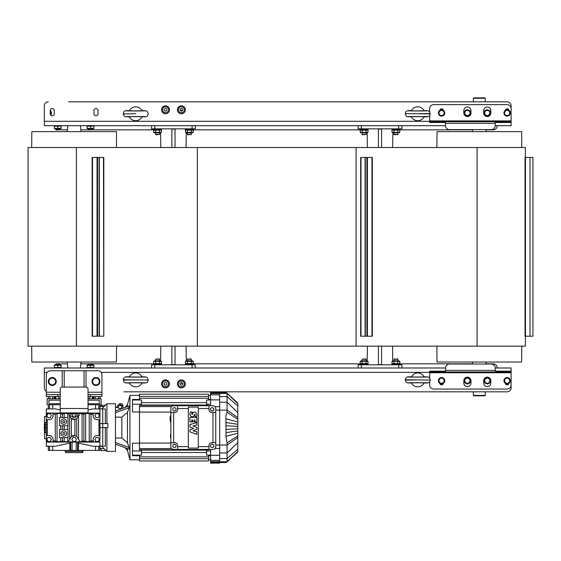 <?xml version="1.0" encoding="UTF-8"?>
<svg xmlns="http://www.w3.org/2000/svg" width="561" height="561" viewBox="0 0 561 561"><rect width="100%" height="100%" fill="white"/><g stroke="black" fill="none" stroke-linecap="round" stroke-linejoin="round"><path stroke-width="0.84" d="M175.032 346.144L175.032 364.615L171.855 364.615L171.855 346.144M171.855 147.522L171.855 129.051L175.032 129.051L175.032 147.522M151.596 128.855L151.596 125.671L151.596 128.855L195.291 128.855L195.291 125.671L192.114 125.671L192.114 128.855M195.291 367.995L195.291 364.818L151.596 364.818L151.596 367.995L151.596 364.818M381.599 346.144L381.599 364.615L378.423 364.615L378.423 346.144M378.423 147.522L378.423 129.051L381.599 129.051L381.599 147.522M361.34 367.995L361.34 364.818L358.163 364.818L358.163 367.995M361.34 364.818L398.682 364.818L398.682 367.995M401.858 364.818L401.858 367.995L401.858 364.818L398.682 364.818M398.682 125.671L398.682 128.855L401.858 128.855L401.858 125.671L401.858 128.855M398.682 128.855L361.34 128.855L361.34 125.671M358.163 125.671L358.163 128.855L361.34 128.855M68.568 101.836L507.13 101.836L485.279 101.836L485.279 98.266L473.365 98.266L473.757 97.866L484.886 97.866L485.279 98.266M473.365 98.266L473.365 101.836L432.847 101.836M429.663 101.836L229.877 101.836M128.925 101.836L125.769 101.836M123.785 101.836L79.69 101.836M510.538 122.494L511.099 122.494L511.099 121.702L510.538 121.702L510.538 122.494L495.77 122.494L495.77 121.702L445.553 121.702L445.553 125.671L44.34 125.671L44.34 105.812A3.969 3.969 0 0 1 48.309 101.836M429.663 121.302L44.34 121.302L44.34 105.812M507.13 101.836A3.969 3.969 0 0 1 511.099 105.812L511.099 121.702M511.099 122.494L511.099 125.671L495.209 125.671A3.969 3.969 0 0 1 491.24 129.647L449.529 129.647A3.969 3.969 0 0 1 445.553 125.671M98.007 113.757A2.027 2.027 0 0 1 95.98 115.783A2.027 2.027 0 0 1 93.953 113.757L93.953 110.58A2.027 2.027 0 0 1 95.98 108.554A2.027 2.027 0 0 1 98.007 110.58L98.007 113.757M54.305 110.58L54.305 113.757A2.027 2.027 0 0 1 52.285 115.783A2.027 2.027 0 0 1 50.259 113.757L50.259 110.58A2.027 2.027 0 0 1 52.285 108.554A2.027 2.027 0 0 1 54.305 110.58M74.129 125.671L82.474 125.671M182.711 109.781A1.318 1.318 0 0 1 180.726 110.924A1.318 1.318 0 0 1 180.726 108.638A1.318 1.318 0 0 1 182.711 109.781M178.405 109.781A2.98 2.98 0 0 1 182.879 107.2A2.98 2.98 0 0 1 182.879 112.361A2.98 2.98 0 0 1 178.405 109.781M177.416 109.781A3.969 3.969 0 0 0 181.385 113.757A3.969 3.969 0 0 0 185.361 109.781A3.969 3.969 0 0 0 181.385 105.812A3.969 3.969 0 0 0 177.416 109.781M166.82 109.781A1.318 1.318 0 0 1 164.836 110.924A1.318 1.318 0 0 1 164.836 108.638A1.318 1.318 0 0 1 166.82 109.781M162.515 109.781A2.98 2.98 0 0 1 166.989 107.2A2.98 2.98 0 0 1 166.989 112.361A2.98 2.98 0 0 1 162.515 109.781M161.526 109.781A3.969 3.969 0 0 0 165.495 113.757A3.969 3.969 0 0 0 169.471 109.781A3.969 3.969 0 0 0 165.495 105.812A3.969 3.969 0 0 0 161.526 109.781M54.368 125.867L60.784 125.671M60.784 128.855L54.368 128.658M54.368 126.169L54.368 128.357L61.121 128.357L61.121 126.169L54.368 126.169M57.741 126.169L57.741 128.357M87.137 125.867L93.89 125.867M93.89 128.658L87.137 128.658M93.89 126.169L87.137 126.169L87.137 128.357L93.89 128.357L93.89 126.169M90.517 126.169L90.517 128.357M229.877 391.83L429.663 391.83M432.847 391.83L473.365 391.83L473.365 395.407L485.279 395.407L485.279 391.83L507.13 391.83L123.785 391.83M430.231 371.172L429.663 371.172L429.663 371.964L430.231 371.964L430.231 371.172L444.992 371.172L444.992 371.964L495.77 371.964L495.77 371.172L510.538 371.172L510.538 371.964L511.099 371.964L511.099 376.733M511.099 384.678L511.099 387.854A3.969 3.969 0 0 1 507.13 391.83M125.769 391.83L128.925 391.83M46.325 391.298A3.969 3.969 0 0 1 44.34 387.854L44.34 367.995L445.553 367.995A3.969 3.969 0 0 1 449.529 364.019L491.24 364.019A3.969 3.969 0 0 1 495.209 367.995L511.099 367.995L511.099 371.172L510.538 371.172M495.209 371.964L495.209 367.995L507.13 367.995M48.309 367.995L67.93 367.995L67.194 362.034M82.474 367.995L74.129 367.995M429.663 378.016L429.663 372.763L511.099 372.763L511.099 387.854M166.82 383.885A1.318 1.318 0 0 1 164.836 385.028A1.318 1.318 0 0 1 164.836 382.742A1.318 1.318 0 0 1 166.82 383.885M162.515 383.885A2.98 2.98 0 0 1 166.989 381.305A2.98 2.98 0 0 1 166.989 386.466A2.98 2.98 0 0 1 162.515 383.885M161.526 383.885A3.969 3.969 0 0 0 165.495 387.854A3.969 3.969 0 0 0 169.471 383.885A3.969 3.969 0 0 0 165.495 379.909A3.969 3.969 0 0 0 161.526 383.885M182.711 383.885A1.318 1.318 0 0 1 180.726 385.028A1.318 1.318 0 0 1 180.726 382.742A1.318 1.318 0 0 1 182.711 383.885M178.405 383.885A2.98 2.98 0 0 1 182.879 381.305A2.98 2.98 0 0 1 182.879 386.466A2.98 2.98 0 0 1 178.405 383.885M177.416 383.885A3.969 3.969 0 0 0 181.385 387.854A3.969 3.969 0 0 0 185.361 383.885A3.969 3.969 0 0 0 181.385 379.909A3.969 3.969 0 0 0 177.416 383.885M93.89 367.799L87.137 367.799M87.137 365.008L93.89 365.008M93.89 367.497L93.89 365.309L87.137 365.309L87.137 367.497L93.89 367.497M90.517 367.497L90.517 365.309M54.705 364.818L60.784 364.818M54.368 367.497L61.121 367.497L61.121 365.309L54.368 365.309L54.368 367.497M57.741 367.497L57.741 365.309M31.689 147.522L31.823 131.632L116.436 131.632L116.569 147.522M116.569 346.144L116.436 362.034L31.823 362.034L31.689 346.144M521.758 346.144L521.632 362.034L437.012 362.034L436.886 346.144M436.886 147.522L437.012 131.632L521.632 131.632L521.758 147.522M473.365 395.407L473.757 395.8L484.886 395.8L485.279 395.407M391.929 128.855L391.929 129.647L399.874 129.647L399.874 128.855M185.361 128.855L185.361 129.647L193.307 129.647L193.307 128.855M399.874 364.818L399.874 364.019L391.929 364.019L391.929 364.818M193.307 364.818L193.307 364.019L185.361 364.019L185.361 364.818M398.941 132.824L392.861 132.824L391.999 132.326L399.797 132.326L398.941 132.824L399.797 132.326L399.797 130.145L391.999 130.145L391.999 132.326M398.941 129.647L399.797 130.145M393.948 132.326L393.948 130.145M397.847 132.326L397.847 130.145M192.374 132.824L186.294 132.824L185.432 132.326L193.229 132.326L192.374 132.824L193.229 132.326L193.229 130.145L185.432 130.145L185.432 132.326M192.374 129.647L193.229 130.145L192.374 129.647M187.381 132.326L187.381 130.145M191.28 132.326L191.28 130.145M392.861 360.842L398.941 360.842L399.797 361.34L391.999 361.34L392.861 360.842M392.861 364.019L391.999 363.528L399.797 363.528L399.797 361.34M397.847 361.34L397.847 363.528M393.948 361.34L393.948 363.528M391.999 361.34L391.999 363.528M186.294 360.842L192.374 360.842L193.229 361.34L185.432 361.34L186.294 360.842L186.056 346.144M186.294 364.019L185.432 363.528L193.229 363.528L193.229 361.34L192.374 360.842M191.28 361.34L191.28 363.528M187.381 361.34L187.381 363.528M185.432 361.34L185.432 363.528M394.278 134.808L393.913 134.444L394.278 134.808L397.889 134.444L393.913 134.444L393.913 132.824M187.711 134.808L187.346 134.444L187.711 134.808L191.315 134.444L187.346 134.444L187.346 132.824M397.518 358.858L397.889 359.222L397.518 358.858L393.913 359.222L397.889 359.222L397.889 360.842M190.95 358.858L191.315 359.222L190.95 358.858L187.346 359.222L191.315 359.222L191.315 360.842M397.518 134.808L397.889 132.824M190.95 134.808L191.315 132.824M394.278 358.858L393.913 360.842M187.711 358.858L187.346 360.842M360.148 128.855L360.148 129.647L368.093 129.647L368.093 128.855M153.581 129.647L153.581 128.855L153.581 129.647L161.526 129.647L161.526 128.855M368.093 364.818L368.093 364.019L360.148 364.019L360.148 364.818M161.526 364.818L161.526 364.019L153.581 364.019L153.581 364.818M367.16 132.824L361.081 132.824L360.218 132.326L368.016 132.326L367.16 132.824L367.399 147.522M367.16 129.647L368.016 130.145L360.218 130.145L360.218 132.326M362.168 132.326L362.168 130.145M366.067 132.326L366.067 130.145M368.016 132.326L368.016 130.145M160.593 132.824L154.513 132.824L153.651 132.326L161.449 132.326L160.593 132.824L160.832 147.522M160.832 129.647L161.449 130.145L153.651 130.145L153.651 132.326L154.513 132.824M155.6 132.326L155.6 130.145M159.499 132.326L159.499 130.145M161.449 132.326L161.449 130.145M361.081 360.842L367.16 360.842L368.016 361.34L360.218 361.34L361.081 360.842M361.081 364.019L360.218 363.528L368.016 363.528L368.016 361.34M366.067 361.34L366.067 363.528M362.168 361.34L362.168 363.528M360.218 361.34L360.218 363.528M154.513 360.842L160.593 360.842L161.449 361.34L153.651 361.34L154.513 360.842M154.513 364.019L153.651 363.528L161.449 363.528L161.449 361.34M159.499 361.34L159.499 363.528M155.6 361.34L155.6 363.528M153.651 361.34L153.651 363.528M362.133 134.444L362.497 134.808L366.109 134.444L362.133 134.444L362.133 132.824M155.565 134.444L155.93 134.808L159.541 134.444L155.565 134.444L155.565 132.824M366.109 359.222L365.744 358.858L362.133 359.222L366.109 359.222L366.109 360.842M159.541 359.222L159.17 358.858L155.565 359.222L159.541 359.222L159.541 360.842M88.897 130.04L88.533 129.675L88.897 130.04L92.502 129.675L88.533 129.675L88.533 128.855M92.137 363.626L88.533 363.991L92.502 363.991L92.502 364.818L92.137 363.626L92.502 363.991M92.137 130.04L92.502 128.855M88.897 363.626L88.533 364.818L88.533 363.991M56.121 130.04L55.756 129.675L56.121 130.04L59.732 129.675L55.756 129.675L55.756 128.855M59.732 363.991L59.368 363.626L55.756 363.991L59.732 363.991L59.732 364.818M59.368 130.04L59.732 128.855M468.694 110.727L469.985 111.471L469.985 112.964A2.581 2.581 0 0 0 466.114 110.727L467.404 109.977L468.694 110.727M469.985 114.451L468.694 115.194A2.581 2.581 0 0 0 469.985 112.964L469.985 114.451M467.404 115.945L466.114 115.194A2.581 2.581 0 0 0 468.694 115.194L467.404 115.945M464.824 112.964L464.824 111.471L466.114 110.727A2.581 2.581 0 0 0 466.114 115.194L464.824 114.451L464.824 112.964M468.694 378.472L469.985 379.215L469.985 380.709A2.581 2.581 0 0 0 466.114 378.472L467.404 377.721L468.694 378.472M469.985 382.195L468.694 382.939A2.581 2.581 0 0 0 469.985 380.709L469.985 382.195M467.404 383.689L466.114 382.939A2.581 2.581 0 0 0 468.694 382.939L467.404 383.689M464.824 380.709L464.824 379.215L466.114 378.472A2.581 2.581 0 0 0 466.114 382.939L464.824 382.195L464.824 380.709M467.404 109.781A3.177 3.177 0 0 0 464.655 114.549A3.177 3.177 0 0 0 470.16 114.549A3.177 3.177 0 0 0 467.404 109.781M467.404 377.525A3.177 3.177 0 0 0 464.655 382.293A3.177 3.177 0 0 0 470.16 382.293A3.177 3.177 0 0 0 467.404 377.525M488.561 110.727L489.851 111.471L489.851 112.964A2.581 2.581 0 0 0 485.973 110.727L487.264 109.977L488.561 110.727M489.851 114.451L488.561 115.194A2.581 2.581 0 0 0 489.851 112.964L489.851 114.451M487.264 115.945L485.973 115.194A2.581 2.581 0 0 0 488.561 115.194L487.264 115.945M484.683 112.964L484.683 111.471L485.973 110.727A2.581 2.581 0 0 0 485.973 115.194L484.683 114.451L484.683 112.964M488.561 378.472L489.851 379.215L489.851 380.709A2.581 2.581 0 0 0 485.973 378.472L487.264 377.721L488.561 378.472M489.851 382.195L488.561 382.939A2.581 2.581 0 0 0 489.851 380.709L489.851 382.195M487.264 383.689L485.973 382.939A2.581 2.581 0 0 0 488.561 382.939L487.264 383.689M484.683 380.709L484.683 379.215L485.973 378.472A2.581 2.581 0 0 0 485.973 382.939L484.683 382.195L484.683 380.709M487.264 109.781A3.177 3.177 0 0 0 484.515 114.549A3.177 3.177 0 0 0 490.019 114.549A3.177 3.177 0 0 0 487.264 109.781M487.264 377.525A3.177 3.177 0 0 0 484.515 382.293A3.177 3.177 0 0 0 490.019 382.293A3.177 3.177 0 0 0 487.264 377.525M131.351 110.959L129.479 110.664A6.949 6.949 0 0 1 141.933 110.664L140.061 110.959M140.061 116.555L141.933 116.849A6.949 6.949 0 0 1 129.479 116.849L131.351 116.555M141.933 116.849L142.655 116.933L141.884 116.933M129.479 116.849L128.75 116.933L129.521 116.933M129.521 110.58L128.75 110.678C114.675 111.043 156.736 111.043 142.655 110.678L141.933 110.664M141.884 110.58L142.655 110.678M135.706 113.757L123.189 113.932L135.706 113.757M413.394 110.959L411.522 110.664A6.949 6.949 0 0 1 423.976 110.664L422.103 110.959M422.103 116.555L423.976 116.849A6.949 6.949 0 0 1 411.522 116.849L413.394 116.555M423.976 116.849L424.698 116.933L423.934 116.933M411.522 116.849L410.799 116.933L411.564 116.933M411.564 110.58L410.799 110.678C396.718 111.043 438.779 111.043 424.698 110.678L423.976 110.664M423.934 110.58L424.698 110.678M417.749 113.757L430.259 113.574L430.259 113.932L405.238 113.581L417.749 113.757M422.103 382.707L423.976 383.002A6.949 6.949 0 0 1 411.522 383.002L413.394 382.707M413.394 377.111L411.522 376.817A6.949 6.949 0 0 1 423.976 376.817L422.103 377.111M411.522 376.817L410.799 376.733L411.564 376.733M423.976 376.817L424.698 376.733L423.934 376.733M423.934 383.086L424.698 382.995C438.779 382.623 396.718 382.623 410.799 382.995L411.522 383.002M411.564 383.086L410.799 382.995C405.252 382.763 408.24 382.967 406.297 382.272L405.238 379.734L417.749 379.909L405.238 380.085M430.259 380.092L417.749 379.909L430.259 380.085C429.382 381.992 430.245 383.212 424.698 382.995L423.976 383.002M140.061 382.707L141.933 383.002A6.949 6.949 0 0 1 129.479 383.002L131.351 382.707M131.351 377.111L129.479 376.817A6.949 6.949 0 0 1 141.933 376.817L140.061 377.111M129.479 376.817L128.75 376.733L129.521 376.733M141.933 376.817L142.655 376.733L141.884 376.733M141.884 383.086L142.655 382.995C156.736 382.623 114.675 382.623 128.75 382.995L129.479 383.002M129.521 383.086L128.75 382.995C123.21 382.763 126.197 382.967 124.254 382.272L123.189 379.734L135.706 379.909L123.189 380.085M148.216 380.092L135.706 379.909L148.216 380.085C147.34 381.992 148.202 383.212 142.655 382.995L141.933 383.002M67.418 129.843L62.215 129.843A3.969 3.969 0 0 1 59.732 128.974M80.847 129.843L88.701 129.843M92.334 129.843L154.17 129.843M192.718 129.843L360.737 129.843M399.285 129.843L472.607 129.843M486.036 129.843L493.224 129.843A3.969 3.969 0 0 0 497.2 125.874L497.2 125.671M59.732 364.692A3.969 3.969 0 0 1 62.215 363.823L67.418 363.823M486.036 363.823L493.224 363.823A3.969 3.969 0 0 1 497.2 367.792L497.2 367.995M472.607 363.823L399.285 363.823M360.737 363.823L192.718 363.823M154.17 363.823L92.334 363.823M88.701 363.823L80.847 363.823M463.828 380.709A3.576 3.576 0 0 1 467.404 377.132A3.576 3.576 0 0 1 470.981 380.709L470.981 383.086A3.576 3.576 0 0 1 467.404 386.662A3.576 3.576 0 0 1 463.828 383.086L463.828 380.709M443.351 383.345A1.788 1.788 0 0 1 439.817 383.345M508.897 383.345A1.788 1.788 0 0 1 505.363 383.345M483.694 380.709A3.576 3.576 0 0 1 487.264 377.132A3.576 3.576 0 0 1 490.84 380.709L490.84 383.086A3.576 3.576 0 0 1 487.264 386.662A3.576 3.576 0 0 1 483.694 383.086L483.694 380.709M445.553 371.172L444.992 371.172M495.77 371.172L495.209 371.172M444.992 371.964L430.231 371.964M511.099 371.964L511.099 371.172M510.538 371.964L495.77 371.964M445.553 367.995L445.553 371.964M511.099 372.763L511.099 385.077A3.969 3.969 0 0 1 507.13 389.046L433.639 389.046A3.969 3.969 0 0 1 429.663 385.077L429.663 381.81M429.663 372.763L429.663 371.964M490.84 112.964A3.576 3.576 0 0 1 487.264 116.534A3.576 3.576 0 0 1 483.694 112.964L483.694 110.58A3.576 3.576 0 0 1 487.264 107.004A3.576 3.576 0 0 1 490.84 110.58L490.84 112.964M505.363 110.321A1.788 1.788 0 0 1 508.897 110.321M439.817 110.321A1.788 1.788 0 0 1 443.351 110.321M470.981 112.964A3.576 3.576 0 0 1 467.404 116.534A3.576 3.576 0 0 1 463.828 112.964L463.828 110.58A3.576 3.576 0 0 1 467.404 107.004A3.576 3.576 0 0 1 470.981 110.58L470.981 112.964M495.209 122.494L495.77 122.494M445.553 121.702L444.992 121.702L444.992 122.494L445.553 122.494M444.992 122.494L430.231 122.494L430.231 121.702L429.663 121.702L429.663 122.494L430.231 122.494M495.77 121.702L510.538 121.702M430.231 121.702L444.992 121.702M495.209 125.671L495.209 121.702M429.663 111.863L429.663 108.589A3.969 3.969 0 0 1 433.639 104.619L507.13 104.619A3.969 3.969 0 0 1 511.099 108.589L511.099 120.91L429.663 120.91L429.663 115.65M429.663 120.91L429.663 122.494M507.13 109.781A3.177 3.177 0 0 0 504.374 114.549A3.177 3.177 0 0 0 509.879 114.549A3.177 3.177 0 0 0 507.13 109.781M507.13 377.525A3.177 3.177 0 0 0 504.374 382.293A3.177 3.177 0 0 0 509.879 382.293A3.177 3.177 0 0 0 507.13 377.525M508.42 110.727L509.711 111.471L509.711 112.964A2.581 2.581 0 0 0 505.84 110.727L507.13 109.977L508.42 110.727M509.711 114.451L508.42 115.194A2.581 2.581 0 0 0 509.711 112.964L509.711 114.451M507.13 115.945L505.84 115.194A2.581 2.581 0 0 0 508.42 115.194L507.13 115.945M504.549 112.964L504.549 111.471L505.84 110.727A2.581 2.581 0 0 0 505.84 115.194L504.549 114.451L504.549 112.964M508.42 378.472L509.711 379.215L509.711 380.709A2.581 2.581 0 0 0 505.84 378.472L507.13 377.721L508.42 378.472M509.711 382.195L508.42 382.939A2.581 2.581 0 0 0 509.711 380.709L509.711 382.195M507.13 383.689L505.84 382.939A2.581 2.581 0 0 0 508.42 382.939L507.13 383.689M504.549 380.709L504.549 379.215L505.84 378.472A2.581 2.581 0 0 0 505.84 382.939L504.549 382.195L504.549 380.709M441.584 109.781A3.177 3.177 0 0 0 438.828 114.549A3.177 3.177 0 0 0 444.333 114.549A3.177 3.177 0 0 0 441.584 109.781M441.584 377.525A3.177 3.177 0 0 0 438.828 382.293A3.177 3.177 0 0 0 444.333 382.293A3.177 3.177 0 0 0 441.584 377.525M442.874 110.727L444.165 111.471L444.165 112.964A2.581 2.581 0 0 0 440.294 110.727L441.584 109.977L442.874 110.727M444.165 114.451L442.874 115.194A2.581 2.581 0 0 0 444.165 112.964L444.165 114.451M441.584 115.945L440.294 115.194A2.581 2.581 0 0 0 442.874 115.194L441.584 115.945M439.004 112.964L439.004 111.471L440.294 110.727A2.581 2.581 0 0 0 440.294 115.194L439.004 114.451L439.004 112.964M442.874 378.472L444.165 379.215L444.165 380.709A2.581 2.581 0 0 0 440.294 378.472L441.584 377.721L442.874 378.472M444.165 382.195L442.874 382.939A2.581 2.581 0 0 0 444.165 380.709L444.165 382.195M441.584 383.689L440.294 382.939A2.581 2.581 0 0 0 442.874 382.939L441.584 383.689M439.004 380.709L439.004 379.215L440.294 378.472A2.581 2.581 0 0 0 440.294 382.939L439.004 382.195L439.004 380.709M50.259 110.454A3.177 3.177 0 0 1 50.714 115.04M50.259 111.106L50.89 111.471L50.89 112.964A2.581 2.581 0 0 0 50.259 111.267M50.392 114.486A2.581 2.581 0 0 0 50.89 112.964L50.483 114.689M180.873 111.001A3.177 3.177 0 0 1 182.704 109.858M182.704 383.815A3.177 3.177 0 0 1 180.873 382.665M182.465 110.545A2.581 2.581 0 0 0 182.08 110.727L182.507 110.482M181.427 111.106L182.08 110.727A2.581 2.581 0 0 0 181.596 111.085M182.507 383.191L182.08 382.939A2.581 2.581 0 0 0 182.465 383.121M181.596 382.581A2.581 2.581 0 0 0 182.08 382.939L181.427 382.567M46.325 394.607L57.846 394.607L57.846 396.592L46.325 396.592L46.325 374.748A3.969 3.969 0 0 1 50.294 370.772L62.215 370.772L62.215 387.062L64.199 387.062L64.199 370.772L84.059 370.772L84.059 387.062L86.05 387.062A1.985 1.985 0 0 1 88.035 389.046L88.035 412.882L60.23 412.882L60.23 389.046A1.985 1.985 0 0 1 62.215 387.062L86.05 387.062L86.05 370.772L97.965 370.772A3.969 3.969 0 0 1 101.941 374.748L101.941 396.592L90.419 396.592L90.419 394.607L101.941 394.607M88.035 394.607L88.035 396.592M60.23 396.592L60.23 394.607M90.419 394.607L88.077 394.607M90.419 396.592L88.077 396.592M60.188 396.592L57.846 396.592M60.188 394.607L57.846 394.607M88.035 412.882L84.059 412.882M86.05 370.772L84.059 370.772M64.199 370.772L62.215 370.772M61.023 433.541A2.784 2.784 0 0 0 65.195 435.946A2.784 2.784 0 0 0 65.195 431.128A2.784 2.784 0 0 0 61.023 433.541M60.23 404.74L47.117 404.74L47.117 398.78L60.23 398.78M88.035 398.78L101.141 398.78L101.141 404.74L88.035 404.74M101.141 406.529L101.141 405.337L105.314 405.337M45.132 430.364L44.34 430.364L44.34 424.796L45.132 424.796M170.86 422.854A10.526 10.526 0 0 1 170.621 422.216L170.621 422.216A10.519 10.519 0 0 1 170.628 415.463L170.621 415.463A10.526 10.526 0 0 1 170.86 414.831M215.066 406.69L219.681 406.69L219.681 448.47L215.066 448.47M227.072 442.881L237.794 435.834L237.794 428.744L225.985 429.438L225.978 436.339L227.072 442.881L227.072 461.948L225.978 462.341L226.553 462.026M225.985 429.438L225.978 418.822C225.578 417.209 225.936 415.028 227.072 412.279L237.794 419.326L237.794 421.935L225.978 418.822M232.78 398.64L227.065 393.212L227.072 412.279M139.479 455.7L132.487 455.7L132.487 443.218L139.479 443.218M139.479 411.942L132.487 411.942L132.487 399.46L139.479 399.46M127.473 448.583L127.473 450.532L129.942 459.761L129.942 395.407L139.479 395.407M170.86 433.99A7.209 7.209 0 0 0 170.86 438.646M46.325 424.404L45.132 424.404L45.132 422.419L46.325 422.419L46.325 408.913L46.325 424.404L46.325 408.913L47.383 408.913L46.325 409.474L46.325 446.254L47.376 446.254L46.325 445.686L46.325 442.082L99.949 442.082L99.949 446.065L105.349 446.254L105.314 427.58M106.906 427.58L106.906 451.416L115.447 451.416L115.447 403.745L106.906 403.745L106.906 423.611M52.713 450.42L48.309 450.42L48.309 446.254L52.699 446.254L52.713 450.42L69.823 450.42L69.83 443.148L55.315 446.254L46.851 446.254M107.894 423.611L107.894 427.58L99.949 427.58L99.949 423.611L107.894 423.611L107.894 427.58M115.447 417.082L121.877 417.16L127.473 412.342L127.473 442.818L121.877 438.001L115.447 438.078M115.447 442.468L129.212 447.538L127.473 442.818M129.212 447.538A83.82 52.573 -143.6 0 0 129.212 449.221L115.447 444.151M125.103 407.454L127.473 404.628L127.473 406.578M115.447 411.01L129.212 405.94A83.82 52.573 -36.4 0 0 129.212 407.63L115.447 412.693M127.473 412.342L129.212 407.63M121.877 417.16L121.877 438.001M101.141 448.632L101.141 450.623L106.106 450.623M65.588 451.416L65.588 452.608L82.67 452.608L82.67 451.416M65.195 450.42L65.195 451.416L83.07 451.416L83.07 450.42M61.023 421.62A2.784 2.784 0 0 0 65.195 424.032A2.784 2.784 0 0 0 65.195 419.214A2.784 2.784 0 0 0 61.023 421.62M62.811 422.195L62.811 421.052L63.807 420.477L64.803 421.052L64.803 422.195L63.807 422.77L62.811 422.195M94.879 415.666L96.022 413.674L98.315 413.674L99.465 415.666L98.315 417.65L96.022 417.65L94.879 415.666M94.879 439.494L96.022 437.51L98.315 437.51L99.465 439.494L98.315 441.486L96.022 441.486L94.879 439.494M46.808 439.494L47.958 437.51L50.252 437.51L51.395 439.494L50.252 441.486L47.958 441.486L46.808 439.494M46.808 415.666L47.958 413.674L50.252 413.674L51.395 415.666L50.252 417.65L47.958 417.65L46.808 415.666M71.836 439.494L72.986 437.51L75.279 437.51L76.422 439.494L75.279 441.486L72.986 441.486L71.836 439.494M76.1 416.22L75.279 417.65L72.986 417.65L72.159 416.22M53.078 413.282L53.078 415.666A3.969 3.969 0 0 1 49.102 419.635L46.325 419.635L46.325 415.666A2.384 2.384 0 0 1 48.709 413.282L53.078 413.282M78.105 413.282L80.461 413.282L76.71 418.681L74.929 419.558L71.352 418.499L68.442 413.752L67.776 413.492L64.199 413.492L62.411 414.27L60.623 413.492L57.047 413.492L55.258 414.27L55.258 440.89L57.047 441.668L60.623 441.668L62.411 440.89L64.199 441.668L67.776 441.668L68.442 441.409L71.352 436.661L74.929 435.602L76.71 436.479L80.279 441.858L83.862 440.89L85.651 441.668L89.227 441.668L91.015 440.89L93.196 440.89L93.196 439.494A3.969 3.969 0 0 1 97.172 435.525L99.949 435.525L99.949 439.494A2.384 2.384 0 0 1 97.565 441.879L93.196 441.879L93.196 440.89M68.442 413.752L67.804 413.282L70.16 413.282M47.313 435.525L49.102 435.525A3.969 3.969 0 0 1 53.078 439.494L53.078 441.879L48.709 441.879A2.384 2.384 0 0 1 46.325 439.494L46.325 435.525L47.313 435.525L47.313 419.635M46.325 419.635L46.325 435.525M80.279 441.858L67.804 441.879L68.442 441.409M80.461 441.879L93.196 441.879L80.461 441.879A0.638 0.638 0 0 1 79.907 441.563M98.96 419.635L97.172 419.635A3.969 3.969 0 0 1 93.196 415.666L93.196 413.282L97.565 413.282A2.384 2.384 0 0 1 99.949 415.666L99.949 419.635L98.96 419.635L98.96 435.525M99.949 419.635L99.949 435.525M71.864 418.927A3.969 3.969 0 0 0 75.293 419.46M68.351 413.597A0.638 0.638 0 0 0 67.804 413.282M80.461 413.282L93.196 413.282L80.461 413.282A0.638 0.638 0 0 0 79.907 413.597M76.71 418.681L76.71 436.479A3.969 3.969 0 0 1 76.92 436.668M78.498 416.038L78.498 439.123M71.352 418.499L71.352 436.661M69.564 415.694L69.564 439.466M74.929 419.558L74.929 435.602A3.969 3.969 0 0 0 70.693 437.51M67.804 441.879L53.078 441.879L67.804 441.879A0.638 0.638 0 0 0 68.351 441.563M93.196 414.27L91.015 414.27L89.227 413.492L85.651 413.492L83.862 414.27L80.279 413.303M67.972 437.713L59.634 437.713L59.634 429.368L67.972 429.368L67.972 437.713M57.047 413.492L57.047 441.668M62.411 425.792L59.634 425.792L59.634 417.454L67.979 417.454L67.979 425.792L62.411 425.792L62.411 429.368M64.199 425.792L64.199 429.368M62.411 437.713L62.411 440.89M64.199 437.713L64.199 441.668M85.651 413.492L85.651 441.668M83.862 414.27L83.862 440.89M62.411 414.27L62.411 417.454M64.199 413.492L64.199 417.454M46.325 439.494L46.325 427.58L45.132 427.58L45.132 424.404M99.949 439.494L99.949 427.58M78.105 413.078L99.949 413.078L99.949 415.666M46.325 415.666L46.325 413.078L70.16 413.078M121.169 408.899L115.447 406.977M120.959 408.829L122.025 406.136L123.364 408.092M122.025 406.136L119.009 405.112L117.48 405.659L116.786 407.426M119.009 405.112L117.943 407.819M46.325 438.702L44.536 438.702L44.536 430.364M44.536 424.796L44.536 416.458L46.325 416.458M88.035 409.818L92.944 408.913L105.349 408.913L105.321 423.611M48.309 404.74L48.309 408.913L52.699 408.913L52.713 404.74M101.822 446.254L99.949 446.254L99.949 450.42L95.552 450.42L95.559 446.254M104.122 406.529L99.949 406.529M104.122 448.632L99.949 448.632M46.325 446.254L46.325 442.082M78.042 442.082L78.435 443.148L92.944 446.254L100.419 446.254M92.944 408.913L94.781 408.913M47.376 408.913L55.315 408.913L60.23 409.818M95.552 404.74L95.559 408.913M99.949 409.13L99.949 423.611M99.949 409.095L100.419 408.913M78.435 443.148L78.435 450.42L95.552 450.42M69.83 443.148L70.216 442.082M78.435 450.42L69.823 450.42M46.325 432.741L45.132 432.741L45.132 427.58M192.563 419.859L191.799 419.859L191.799 421.984L189.962 421.977L189.948 417.37L196.834 417.391L196.813 422.068L194.983 422.026L194.891 419.845L194.274 419.859L194.253 421.767L192.584 421.767L192.563 419.859M196.813 422.068L194.997 422.04M190.593 411.788L192.43 412.174A3.857 3.857 0 0 0 191.701 413.962A0.596 0.596 0 0 0 191.813 414.418L192.402 414.355A2.889 2.889 0 0 0 192.584 413.604A1.865 1.865 0 0 1 195.621 412.489A3.001 3.001 0 0 1 196.897 414.895A4.909 4.909 0 0 1 196.848 415.484A4.369 4.369 0 0 1 196.371 416.858L194.569 416.01A4.586 4.586 0 0 1 194.912 415.421A1.22 1.22 0 0 0 195.109 414.277L194.667 414.186A3.52 3.52 0 0 0 194.176 415.399A1.543 1.543 0 0 1 193.075 416.62A2.034 2.034 0 0 1 191.182 416.493A3.163 3.163 0 0 1 189.927 414.123A6.837 6.837 0 0 1 190.572 411.802L190.593 411.788M196.834 422.587L196.82 425.084L192.97 426.002L196.834 427.391L196.82 429.46L192.97 430.792L196.82 431.746L196.806 434.347L189.941 431.9L189.955 429.768L193.818 428.436L189.955 427.061L189.941 424.558L196.834 422.587M188.342 448.078L198.271 448.078L198.271 446.647L208.994 446.647L208.994 445.455A2.784 2.784 0 0 1 211.778 442.678L215.747 442.678L215.747 446.647A2.784 2.784 0 0 1 212.97 449.431L177.613 449.431L177.613 446.647L188.342 446.647L188.342 448.078M198.271 446.647L198.271 407.083L188.342 407.083L188.342 446.647M212.17 447.692L210.585 446.773L210.585 444.936L212.17 444.017L213.762 444.936L213.762 446.773L212.17 447.692M212.17 411.143L210.585 410.224L210.585 408.387L212.17 407.475L213.762 408.387L213.762 410.224L212.17 411.143M174.436 447.692L172.844 446.773L172.844 444.936L174.436 444.017L176.021 444.936L176.021 446.773L174.436 447.692M174.436 411.143L172.844 410.224L172.844 408.387L174.436 407.475L176.021 408.387L176.021 410.224L174.436 411.143M177.613 446.647L177.613 445.455A2.784 2.784 0 0 0 174.836 442.678L170.86 442.678L170.86 412.482L174.836 412.482A2.784 2.784 0 0 0 177.613 409.705L177.613 405.729L208.994 405.729L208.994 409.705A2.784 2.784 0 0 0 211.778 412.482L215.747 412.482L215.747 442.678M208.994 405.729L212.97 405.729A2.784 2.784 0 0 1 215.747 408.513L215.747 412.482M208.994 446.647L208.994 449.431M170.86 412.482L170.86 408.513A2.784 2.784 0 0 1 173.644 405.729L177.613 405.729M177.613 449.431L173.644 449.431A2.784 2.784 0 0 1 170.86 446.647L170.86 442.678M208.601 396.438L139.479 396.438L139.479 394.215L208.601 394.215L208.601 399.923L206.609 400L210.585 400M208.601 399.46L210.585 399.46M206.609 400L206.609 404.215L210.585 404.215M206.609 404.215L206.609 405.337L208.601 405.337L208.601 405.729M208.601 449.431L208.601 449.824L206.609 449.824L206.609 450.946L210.585 450.946M206.609 450.946L206.609 455.16L210.585 455.16M208.601 455.7L210.585 455.7M206.609 455.16L208.601 455.237L208.601 460.946L139.479 460.946L139.479 455.237L141.463 455.16L132.487 455.16M208.601 405.337L139.479 405.337L139.479 449.824L141.463 449.824L141.463 455.16M208.601 449.824L139.479 449.824M139.479 396.438L139.479 399.923L141.463 399.923L141.463 404.215L132.487 404.215M141.463 450.946L132.487 450.946M141.463 400L132.487 400M141.463 404.215L141.463 405.337L139.479 405.337M170.86 443.071L139.479 443.071M170.86 412.09L139.479 412.09M206.609 405.337L141.463 405.337M206.609 449.824L141.463 449.824M219.681 460.343L219.681 455.287L210.585 455.287L210.585 461.661L219.681 461.661L219.681 460.343L210.585 460.343M210.585 449.431L210.585 455.287M219.681 455.287L219.681 448.47M219.681 406.69L219.681 394.818L210.585 394.818L210.585 405.729M219.681 399.874L210.585 399.874M219.681 394.818L219.681 393.499L210.585 393.499L210.585 394.818M226.742 461.991L237.142 452.369M226.272 462.082L225.901 462.222M227.072 461.948L237.794 451.787M237.794 430.897L225.978 432.629M237.794 433.225L225.978 436.339M237.794 428.744L237.794 426.416L225.985 425.722M237.794 426.416L237.794 421.935M237.794 424.27L225.978 422.531M237.794 403.373L237.142 402.791M226.272 393.079L227.072 393.212L237.794 403.078M219.681 458.54L227.072 458.54L237.794 449.2L237.794 451.752M219.681 452.944L227.072 452.944L237.794 442.594L237.794 449.2M237.794 435.834L237.794 442.594M219.681 402.216L227.072 402.216L237.794 412.566L237.794 419.326M219.681 396.62L227.072 396.62L237.794 405.961L237.794 412.566M237.794 403.408L237.794 405.961M219.681 461.661L219.681 463.134L210.585 463.134L210.585 461.661M210.585 393.499L210.585 392.027L219.681 392.027L219.681 393.499M60.23 403.745L48.947 403.745L48.947 400.168L60.23 400.168M88.035 400.168L99.318 400.168L99.318 403.745L88.035 403.745M89.508 398.78L89.508 396.592M92.39 398.78L92.39 396.592M93.161 398.78L93.161 396.592M98.463 398.78L98.463 396.592M99.956 398.78L99.956 396.592M93.989 398.78L93.989 396.592M95.482 398.78L95.482 396.592M48.309 398.78L48.309 396.592M49.796 398.78L49.796 396.592M52.783 398.78L52.783 396.592M54.27 398.78L54.27 396.592M55.097 398.78L55.097 396.592M55.869 398.78L55.869 396.592M58.751 398.78L58.751 396.592M64.796 432.966L64.796 434.116L63.8 434.684L62.811 434.116L62.811 432.966L63.8 432.391L64.796 432.966M55.693 379.467A3.969 3.969 0 0 1 52.334 385.47A3.969 3.969 0 0 1 48.814 379.559A3.969 3.969 0 0 1 55.693 379.467M55.658 381.452L55.686 383.401L54.01 384.404A3.38 3.38 0 0 0 53.933 378.556L55.63 379.502L55.658 381.452M52.334 385.4L50.63 384.446A3.38 3.38 0 0 0 54.01 384.404L52.334 385.4M48.933 383.493L48.905 381.543A3.38 3.38 0 0 0 50.63 384.446L48.933 383.493M50.553 378.598L52.229 377.602L53.933 378.556A3.38 3.38 0 0 0 48.905 381.543L48.877 379.594L50.553 378.598M99.395 379.467A3.969 3.969 0 0 1 96.029 385.47A3.969 3.969 0 0 1 92.516 379.559A3.969 3.969 0 0 1 99.395 379.467M99.353 381.452L99.381 383.401L97.705 384.404A3.38 3.38 0 0 0 97.628 378.556L99.332 379.502L99.353 381.452M96.029 385.4L94.332 384.446A3.38 3.38 0 0 0 97.705 384.404L96.029 385.4M92.628 383.493L92.6 381.543A3.38 3.38 0 0 0 94.332 384.446L92.628 383.493M94.255 378.598L95.924 377.602L97.628 378.556A3.38 3.38 0 0 0 92.6 381.543L92.579 379.594L94.255 378.598M70.16 412.882L70.16 413.674L78.105 413.674L78.105 412.882M71.205 416.22L74.129 416.22L71.205 416.22M76.079 415.918L77.053 416.22L74.129 416.22L76.079 415.918L76.079 413.913L78.028 413.913L78.028 415.918L77.053 416.22L78.028 415.918M72.18 415.918L72.18 413.913L70.23 413.913L70.23 415.918M72.18 413.913L76.079 413.913M103.469 336.214L92.144 336.214L92.144 157.452L103.806 157.452L103.806 336.214L103.469 157.452M92.165 336.214L92.165 157.452M99.143 336.214L99.143 157.452M97.558 336.214L97.558 157.452M372.301 336.214L360.667 336.214L360.667 157.452L372.322 157.452L372.322 336.214L372.301 157.452M366.908 336.214L366.908 157.452M365.323 336.214L365.323 157.452M76.38 346.144L525.405 346.144L525.405 336.214L532.95 336.214L532.95 157.452L525.033 157.452L525.033 336.214L525.405 336.214L525.405 147.522L28.05 147.522L28.05 346.144L76.38 346.144L76.38 147.522M197.353 346.144L197.353 147.522M356.095 346.144L356.095 147.522M154.773 128.855L154.773 125.671M192.114 364.818L192.114 367.995M154.773 367.995L154.773 364.818M429.663 372.364L101.141 372.364M47.117 372.364L44.34 372.364M123.189 113.932L124.254 116.12C126.197 116.814 123.203 116.611 128.75 116.835C114.675 116.471 156.736 116.471 142.655 116.835C148.202 117.06 147.333 115.832 148.216 113.932M129.479 110.664L128.75 110.678M405.238 113.932L406.297 116.12C408.24 116.814 405.252 116.611 410.799 116.835C396.718 116.471 438.779 116.471 424.698 116.835C430.245 117.06 429.382 115.832 430.259 113.932M411.522 110.664L410.799 110.678M430.259 379.734L429.2 377.546C427.258 376.859 430.245 377.055 424.698 376.831C438.779 377.195 396.718 377.195 410.799 376.831C405.252 376.613 406.115 377.834 405.238 379.734M148.216 379.734L147.15 377.546C145.208 376.859 148.202 377.055 142.655 376.831C156.736 377.195 114.675 377.195 128.75 376.831C123.21 376.613 124.072 377.834 123.189 379.734M445.553 370.379L495.209 370.379M495.209 123.287L445.553 123.287M101.941 392.223L88.035 392.223M60.23 392.223L46.325 392.223M88.035 408.513L60.23 408.513M219.681 445.083L215.747 445.083M219.681 410.077L215.747 410.077M237.794 437.58L227.072 445.034L219.681 445.034M237.794 417.58L227.072 410.126L219.681 410.126M99.872 408.913L99.872 404.74M48.393 446.254L48.393 450.42M122.95 406.459A2.188 0.785 -158.5 0 0 120.917 404.825A2.188 0.785 -158.5 0 0 118.883 404.86C118.673 403.177 123.336 402.742 122.95 406.459L122.768 406.914M55.258 414.27L53.078 414.27M55.258 440.89L53.078 440.89M91.015 414.27L91.015 440.89M82.074 413.492L82.074 441.668M60.623 437.713L60.623 441.668M60.623 413.492L60.623 417.454M60.623 425.792L60.623 429.368M67.776 425.792L67.776 429.368M67.776 413.492L67.776 417.454M67.776 437.713L67.776 441.668M89.227 413.492L89.227 441.668M102.733 446.254L102.733 408.913M48.393 408.913L48.393 404.74M99.872 446.254L99.872 450.42M77.593 442.082L77.593 450.42M76.184 442.082L76.184 450.42M72.074 442.082L72.074 450.42M70.672 442.082L70.672 450.42M98.694 446.254L98.694 450.42M49.564 446.254L49.564 450.42M98.694 408.913L98.694 404.74M49.564 408.913L49.564 404.74M212.97 412.482L212.97 442.678M198.271 408.513L208.994 408.513M177.613 408.513L188.342 408.513M173.644 442.678L173.644 412.482M208.601 458.723L139.479 458.723M208.601 456.878L139.479 456.878M171.645 448.583L139.479 448.583M171.645 406.578L139.479 406.578M208.601 398.282L139.479 398.282M219.681 461.766L227.072 461.766L237.794 451.535M219.681 393.394L227.072 393.394L237.794 403.625M219.681 462.362L210.585 462.362M219.681 392.798L210.585 392.798M99.374 336.214L99.374 157.452M97.039 336.214L97.039 157.452M92.509 336.214L92.509 157.452M371.957 336.214L371.957 157.452M367.427 336.214L367.427 157.452M365.092 336.214L365.092 157.452M361.003 336.214L361.003 157.452M525.461 336.214L525.461 157.452M530.005 336.214L530.005 157.452M477.074 346.144L477.074 147.522M186.056 147.522L186.294 132.824M160.832 346.144L160.593 360.842M367.399 346.144L367.16 360.842M392.623 346.144L392.623 360.982M392.623 147.522L392.861 132.824M67.93 125.671L67.194 131.632M80.335 125.671L81.064 131.632M80.335 367.995L81.064 362.034M486.015 364.019L486.254 362.034M472.628 364.019L472.39 362.034M472.628 129.647L472.39 131.632M486.015 129.647L486.254 131.632M392.861 129.647L391.999 130.145M186.294 129.647L185.432 130.145M398.941 364.019L399.797 363.528M192.374 364.019L193.229 363.528M361.081 129.647L360.218 130.145M154.513 129.647L153.651 130.145M367.16 364.019L368.016 363.528M160.593 364.019L161.449 363.528M366.109 132.824L366.109 134.444M159.541 132.824L159.541 134.444M362.133 360.842L362.133 359.222M155.565 360.842L155.565 359.222M55.756 364.818L55.756 363.991M144.927 116.66L126.477 116.66M126.477 110.854L144.927 110.854M142.655 110.671C148.202 110.903 145.208 110.699 147.15 111.394L148.216 113.581M123.189 113.581C124.072 111.674 123.203 110.454 128.75 110.671M426.97 116.66L408.52 116.66M408.52 110.854L426.977 110.854M424.698 110.671C430.245 110.903 427.258 110.699 429.2 111.394L430.259 113.581M405.238 113.581C406.115 111.674 405.252 110.454 410.799 110.671M408.52 377.013L426.97 377.013M426.977 382.812L408.52 382.812M126.477 377.013L144.927 377.013M144.927 382.812L126.477 382.812M129.942 459.761L139.479 459.761M101.737 446.254L106.906 451.416M101.822 408.913L99.949 408.913L99.949 404.74M127.473 404.628L129.942 395.407M125.103 447.706L127.473 450.532M101.737 408.913L106.906 403.745M210.585 395.407L208.601 395.407M210.585 459.761L208.601 459.761M141.463 405.035L206.609 405.035M141.463 402.651L206.609 402.651M141.463 452.51L206.609 452.51M141.463 450.125L206.609 450.125M219.681 462.537L226.104 462.537L226.714 461.998M232.78 456.521L237.794 452.082M226.097 392.728L226.553 393.135M219.681 392.623L226.104 392.623L226.714 393.163"/></g></svg>
